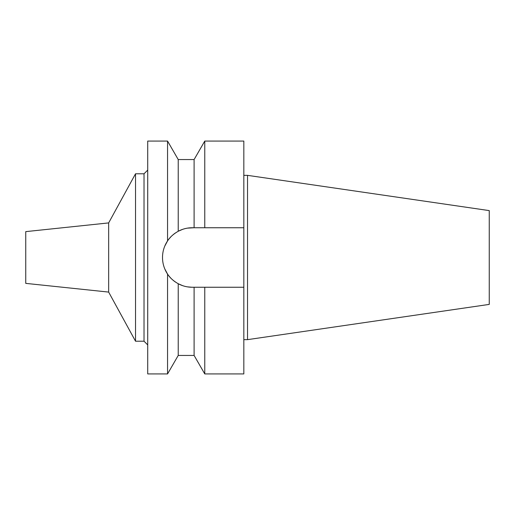 <?xml version="1.0" encoding="UTF-8"?>
<svg xmlns="http://www.w3.org/2000/svg" width="515" height="515" viewBox="0 0 515 515"><rect width="100%" height="100%" fill="white"/><g stroke="black" fill="none" stroke-linecap="round" stroke-linejoin="round"><path stroke-width="0.77" d="M247.522 175.351L247.522 339.649L489.25 304.397L489.25 210.603L247.522 175.351L243.827 175.351M247.522 339.649L243.827 339.649M243.827 287.254L204.77 287.254L204.77 373.929L243.827 373.929L243.827 141.071L204.77 141.071L204.77 227.746L243.827 227.746L192.262 227.746C187.357 227.746 182.677 228.924 178.229 231.267A29.754 29.754 0 0 1 178.229 231.267C173.394 234.055 169.841 237.273 167.555 240.923L167.555 141.071L147.721 141.071L147.721 373.929L167.555 373.929L167.555 274.077L164.774 268.882A29.754 29.754 0 0 0 170.922 278.235L169.525 276.69M178.364 231.19L182.703 229.323M187.466 228.132L194.103 227.746L194.103 159.553L178.229 159.553L178.229 231.267M201.204 287.254L197.644 287.254M192.262 287.254A29.754 29.754 0 0 1 178.222 283.733C182.677 286.076 187.357 287.254 192.262 287.254L204.77 287.254M175.454 282.053A29.754 29.754 0 0 1 173.027 280.199L173.574 280.649M163.075 263.274A29.754 29.754 0 0 1 163.075 251.726M182.703 285.677L178.229 283.733C173.394 280.945 169.841 277.733 167.555 274.077C164.208 268.991 162.528 263.468 162.508 257.5C162.528 251.532 164.208 246.009 167.555 240.923L164.781 246.099A29.754 29.754 0 0 1 170.922 236.765L169.107 238.818M173.574 234.351L173.027 234.801A29.754 29.754 0 0 1 175.454 232.947M178.229 283.733L178.229 355.447L194.103 355.447L194.103 287.254M192.044 287.254L187.454 286.861M147.721 170.085L144.026 173.78L135.529 173.78L135.529 341.22L108.659 292.089L25.75 283.372L25.75 231.628L108.659 222.911L108.659 292.089M147.721 344.915L144.026 341.22L144.026 173.78M144.026 341.22L135.529 341.22M135.529 173.78L108.659 222.911M194.103 159.553L204.77 141.071M194.103 355.447L204.77 373.929M178.229 159.553L167.555 141.071M178.229 355.447L167.555 373.929"/></g></svg>
